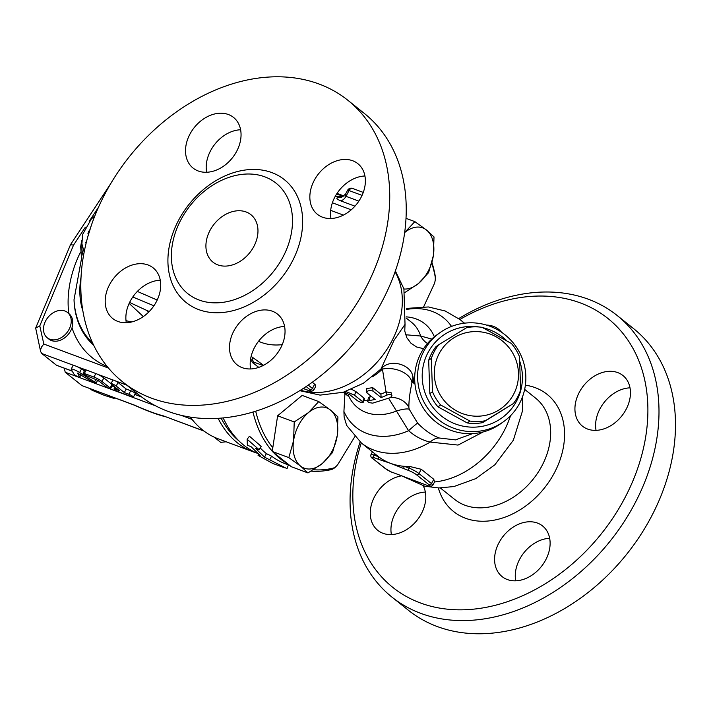 <?xml version="1.0" encoding="UTF-8"?>
<svg xmlns="http://www.w3.org/2000/svg" width="711" height="711" viewBox="0 0 711 711"><rect width="100%" height="100%" fill="white"/><g stroke="black" fill="none" stroke-linecap="round" stroke-linejoin="round"><path stroke-width="1.07" d="M253.809 246.557A30.386 22.832 128.6 0 1 212.971 262.155A30.386 22.832 128.6 0 1 214.109 224.169A30.386 22.832 128.6 0 1 250.912 214.686A30.386 22.832 128.6 0 1 253.809 246.557M282.249 344.639A64.825 48.703 128.6 0 1 258.537 341.271M284.596 326.456A32.413 24.352 -51.4 0 0 250.627 368.956M364.939 175.99A32.413 24.352 -51.4 0 0 330.971 218.49M240.611 129.757A32.413 24.352 -51.4 0 0 206.643 172.258M160.277 280.214A32.413 24.352 -51.4 0 0 130.309 301.055A32.413 24.352 -51.4 0 0 126.309 322.723M347.839 100.251L364.343 113.44A180.292 135.446 128.6 0 1 357.589 338.845A180.292 135.446 128.6 0 1 139.223 395.12L122.719 381.931A180.292 135.446 128.6 0 1 105.53 192.841A180.292 135.446 128.6 0 1 347.839 100.251A180.292 135.446 128.6 0 1 341.093 325.656A180.292 135.446 128.6 0 1 122.719 381.931M181.056 219.503A70.7 53.112 128.6 0 1 265.239 177.003A70.7 53.112 128.6 0 1 282.818 257.346A70.7 53.112 128.6 0 1 179.368 284.427A70.7 53.112 128.6 0 1 181.056 219.503M156.278 301.882A32.413 24.352 128.6 0 1 112.72 318.528A32.413 24.352 128.6 0 1 109.627 284.533A32.413 24.352 128.6 0 1 153.176 267.878A32.413 24.352 128.6 0 1 156.278 301.882M198.218 170.978A32.413 24.352 128.6 0 1 193.054 168.063A32.413 24.352 128.6 0 1 191.961 130.717A32.413 24.352 128.6 0 1 228.364 114.515A32.413 24.352 128.6 0 1 233.537 117.431A32.413 24.352 128.6 0 1 234.612 154.776A32.413 24.352 128.6 0 1 198.218 170.978M314.289 180.301A32.413 24.352 128.6 0 1 357.837 163.654A32.413 24.352 128.6 0 1 360.939 197.649A32.413 24.352 128.6 0 1 317.382 214.304A32.413 24.352 128.6 0 1 314.289 180.301M272.349 311.214A32.413 24.352 128.6 0 1 277.512 314.12A32.413 24.352 128.6 0 1 278.605 351.465A32.413 24.352 128.6 0 1 242.202 367.667A32.413 24.352 128.6 0 1 237.03 364.752A32.413 24.352 128.6 0 1 235.945 327.407A32.413 24.352 128.6 0 1 272.349 311.214M218.099 418.299A135.73 86.955 110.4 0 0 253.196 451.832L218.206 438.82A135.73 86.955 -69.6 0 1 190.29 417.09M253.196 451.832A135.73 86.955 110.4 0 0 256.44 452.925M343.973 196.129A135.73 86.955 110.4 0 0 336.33 194.467M311.196 471.126A135.73 86.955 110.4 0 0 331.042 469.642A12.158 7.785 110.4 0 0 335.903 466.629L336.73 465.749A10.132 6.488 -69.6 0 1 332.686 468.265A133.704 85.658 -69.6 0 1 313.507 469.749M342.978 196.885A135.73 86.955 110.4 0 0 335.29 196.245M223.183 417.899A135.73 86.955 110.4 0 0 257.693 453.467M252.956 412.016A135.73 86.955 110.4 0 0 272.286 451.183M273.273 452.276A135.73 86.955 110.4 0 0 287.911 463.972M260.155 447.894A135.73 86.955 110.4 0 0 266.394 453.618L271.566 456.151A135.73 86.955 110.4 0 0 285.849 463.981L289.715 465.412M284.444 467.776L272.775 463.439L258.066 455.378L260.137 455.52L251.01 446.632L247.366 445.282L247.126 439.256L249.445 436.225L261.177 446.348L259.026 449.619L255.382 448.259L264.51 457.146L287.048 468.673L288.364 464.914M434.554 481.96A79.001 59.351 -51.4 0 0 510.525 415.722M459.893 319.47A172.195 129.358 128.6 0 1 647.517 399.502A172.195 129.358 128.6 0 1 480.672 608.26A172.195 129.358 128.6 0 1 361.25 442.9M423.249 485.862A32.413 24.352 128.6 0 1 413.553 524.131A32.413 24.352 128.6 0 1 377.781 530.37A32.413 24.352 128.6 0 1 373.293 499.3A32.413 24.352 128.6 0 1 401.537 475.855M499.024 542.617A32.413 24.352 128.6 0 1 542.582 525.971A32.413 24.352 128.6 0 1 541.382 566.489A32.413 24.352 128.6 0 1 502.126 576.621A32.413 24.352 128.6 0 1 499.024 542.617M587.615 429.062A32.413 24.352 128.6 0 1 582.451 426.147A32.413 24.352 128.6 0 1 583.678 385.62A32.413 24.352 128.6 0 1 622.934 375.524A32.413 24.352 128.6 0 1 624.018 412.869A32.413 24.352 128.6 0 1 587.615 429.062M486.448 325.069A32.413 24.352 128.6 0 1 498.598 329.273A32.413 24.352 128.6 0 1 501.566 332.259M360.113 441.966A180.292 135.446 -51.4 0 0 391.974 597.124A180.292 135.446 -51.4 0 0 610.349 540.849A180.292 135.446 -51.4 0 0 617.095 315.444A180.292 135.446 -51.4 0 0 458.728 318.572M617.095 315.444L633.599 328.633A180.292 135.446 128.6 0 1 626.844 554.038A180.292 135.446 128.6 0 1 408.478 610.314L391.974 597.124M630.017 387.842A32.413 24.352 -51.4 0 0 596.049 430.351M549.674 538.307A32.413 24.352 -51.4 0 0 519.705 559.148A32.413 24.352 -51.4 0 0 515.706 580.807M425.356 492.074A32.413 24.352 -51.4 0 0 391.388 534.574M239.092 441.042A133.704 85.658 -69.6 0 1 221.112 418.086M263.07 365.552L253.88 362.139L252.014 359.331L252.787 357.864M390.375 471.597L428.955 486.048L431.47 486.324L432.715 485.329A8.105 1.289 -151.9 0 0 432.803 485.24A8.105 1.289 -151.9 0 0 431.488 483.596A2.026 1.52 128.6 0 1 429.089 484.813A6.079 0.96 28.1 0 1 428.955 486.048M391.494 472.122A6.079 0.96 28.1 0 1 385.353 468.549L372.813 458.533A6.079 0.96 28.1 0 1 374.057 457.653L378.759 459.404A2.026 1.298 -69.6 0 1 378.661 456.8A79.001 59.351 -51.4 0 0 390.508 463.323L409.047 470.664A6.079 0.96 28.1 0 1 416.557 474.797L429.089 484.813M378.759 459.404L390.508 463.323A79.001 59.351 -51.4 0 0 404.239 466.318A79.001 59.351 -51.4 0 0 409.785 466.496L421.25 469.278L433.781 479.294L434.51 481.96M409.047 470.664A2.026 1.298 -69.6 0 1 408.941 468.069L404.239 466.318A2.026 1.298 110.4 0 0 404.346 468.913M388.73 398.453L408.576 430.697C415.535 436.634 422.734 440.429 430.182 442.073A79.001 59.351 128.6 0 1 361.437 443.051L377.923 456.231A79.001 59.351 -51.4 0 0 378.661 456.8L373.959 455.058A8.105 1.289 -151.9 0 0 370.982 454.578C370.573 456.471 371.08 457.733 372.493 458.346A2.026 1.52 128.6 0 0 372.813 458.533M309.312 390.721A2.026 1.298 -69.6 0 1 309.018 390.668A2.026 1.298 -69.6 0 1 308.778 390.535L304.077 388.784A2.026 1.298 110.4 0 0 304.317 388.917A2.026 1.298 110.4 0 0 304.584 388.97M312.298 382.216L315.453 384.9L315.622 386.553M513.564 394.338A42.544 41.869 54.7 0 0 474.966 331.584A42.544 41.869 54.7 0 0 440.696 395.76A42.544 41.869 54.7 0 0 513.564 394.338M520.63 389.975A47.601 46.855 -125.3 0 1 517.564 397.067A47.601 46.855 -125.3 0 1 513.386 403.546L485.284 420.752A47.601 46.855 -125.3 0 1 469.873 421.054L440.642 404.968A47.601 46.855 -125.3 0 1 432.484 391.699L431.346 358.406A47.601 46.855 -125.3 0 1 438.589 344.835L466.683 327.629A47.601 46.855 -125.3 0 1 482.094 327.336L511.333 343.422A47.601 46.855 -125.3 0 1 519.492 356.691L520.63 389.975M438.589 344.835L435.923 346.719A47.601 46.855 54.7 0 0 428.68 360.29L429.817 393.583A47.601 46.855 54.7 0 0 437.976 406.852L467.216 422.938A47.601 46.855 54.7 0 0 482.618 422.636L513.386 403.546M482.618 422.636L485.284 420.752M467.216 422.938L469.873 421.054M437.976 406.852L440.642 404.968M429.817 393.583L432.484 391.699M428.68 360.29L431.346 358.406M472.619 433.594L455.493 439.887L439.505 438.047A20.255 12.762 108.7 0 0 430.182 442.073L458.062 445.077L483.178 431.941M349.137 394.303L347.839 395.876L343.369 392.241M390.295 397.653L372.688 403.146L369.302 402.657L367.738 401.653L368.094 400.773L375.159 399.484L366.778 392.748L366.707 388.562L372.724 387.646L380.865 394.161A46.597 35.008 -51.4 0 0 386.002 391.841L391.139 392.739L391.965 395.849L390.295 397.653M367.009 392.97C366.867 390.739 368.876 390.108 373.035 391.094L381.185 397.6L388.641 394.365L390.766 394.321L391.939 395.236M380.865 394.161L381.185 397.6M367.64 401.235L368.476 397.502L369.978 396.8A46.597 35.008 -51.4 0 0 371.56 396.605M343.991 392.063L350.168 394.952L357.269 400.622C361.188 402.844 362.992 403.217 362.699 401.751L354.549 395.236L345.786 391.441M363.143 402.47L362.699 401.751L363.996 398.08L364.476 398.844L363.143 402.47M351.625 389.308L355.847 391.565L363.996 398.08M381.754 368.28L382.456 369.08L386.002 391.841M247.126 439.256L259.026 449.619M271.566 456.151L269.727 459.715M266.394 453.618L264.51 457.146M258.635 454.276L258.066 455.378M423.578 348.71L416.539 346.959L410.967 343.235L406.808 337.689L404.763 331.059L405.03 324.367L393.956 340.445L380.998 369.018C389.61 358.104 410.247 364.308 412.682 375.684L412.682 375.684A20.255 18.833 -16.7 0 1 413.287 382.856L414.948 383.878M412.647 375.586A20.255 18.833 -16.7 0 1 412.682 375.684L412.469 374.893M412.558 375.31A20.255 18.717 -12.7 0 1 412.673 381.531L413.287 382.856M372.564 376.732A46.597 35.008 128.6 0 0 382.456 369.08A20.255 12.3 -169 0 1 411.953 382.936L412.673 381.531M427.48 343.511A20.255 19.073 88.6 0 1 420.663 336.019L405.599 334.757M390.801 397.351A20.255 17.064 175.2 0 1 408.869 407.43C408.825 400.666 409.847 392.499 411.953 382.936M431.746 339.067L420.663 336.019A46.597 35.008 128.6 0 0 411.456 322.252L406.097 317.959M348.354 395.254A53.716 40.349 128.6 0 0 396.756 410.887A20.255 3.928 159.2 0 1 409.243 409.287L408.869 407.43M361.437 443.051L346.621 425.374L344.124 417.002L343.92 411.473A70.105 52.667 128.6 0 0 408.576 430.697A20.255 0.693 137.3 0 1 417.588 423.081L409.243 409.287M439.505 438.047C432.021 435.39 424.716 430.404 417.588 423.081M343.92 411.473L344.924 393.53M503.326 421.854L500.402 423.916A54.694 53.832 -125.3 0 1 433.186 419.694A54.694 53.832 -125.3 0 1 421.036 352.985A54.694 53.832 -125.3 0 1 437.212 334.623L440.136 332.552A54.694 53.832 54.7 0 0 423.96 350.914A54.694 53.832 54.7 0 0 436.11 417.624A54.694 53.832 54.7 0 0 503.326 421.854A54.694 53.832 54.7 0 0 515.671 346.106A54.694 53.832 54.7 0 0 440.136 332.552M519.777 361.321A50.641 49.85 -125.3 0 1 468.256 426.938A50.641 49.85 -125.3 0 1 428.075 352.452A50.641 49.85 -125.3 0 1 479.232 326.998M482.787 327.682A50.641 49.85 -125.3 0 1 506.801 340.756M431.781 263.168A133.704 85.658 -69.6 0 1 435.123 276.401A10.132 6.488 -69.6 0 1 435.301 277.957A10.132 6.488 -69.6 0 1 433.897 284.693L423.72 306.672M354.753 436.785L338.392 463.554A10.132 6.488 -69.6 0 1 336.73 465.749M318.759 401.582L330.402 410.007A32.173 20.61 110.4 0 0 308.556 412.531A32.173 20.61 110.4 0 0 293.599 440.553A32.173 20.61 110.4 0 0 300.477 466.043L288.835 457.617L293.599 440.553L294.221 421.952L308.556 412.531L318.759 401.582L302.166 395.414L277.628 415.775L272.802 447.717A133.704 85.658 -69.6 0 1 255.693 411.18M307.987 472.931L300.477 466.043A32.173 20.61 110.4 0 0 322.323 463.51L307.987 472.931L291.394 466.754L272.242 451.449L288.835 457.617M332.526 452.56L322.323 463.51A32.173 20.61 110.4 0 0 337.281 435.496L332.526 452.56M337.281 435.496A32.173 20.61 110.4 0 0 330.402 410.007L337.912 416.886L337.281 435.496M277.628 415.775L294.221 421.952M272.802 447.717L272.242 451.449M403.972 289.004A32.173 20.61 110.4 0 0 418.415 283.547L404.888 292.514M404.648 232.568L414.851 221.619L426.493 230.035A32.173 20.61 110.4 0 0 404.692 232.533M433.381 255.525L428.617 272.597L418.415 283.547A32.173 20.61 110.4 0 0 433.381 255.525A32.173 20.61 110.4 0 0 426.493 230.035L434.003 236.923L433.381 255.525M406.034 218.339L414.851 221.619M47.246 337.778L48.917 339.12A16.202 12.176 128.6 0 0 71.998 327.789C73.633 321.381 72.575 316.635 68.816 313.542L67.483 312.458A16.202 12.176 128.6 0 1 70.327 326.447A16.202 12.176 128.6 0 1 47.246 337.778A16.202 12.176 128.6 0 1 46.695 319.106A16.202 12.176 128.6 0 1 64.897 311.009A16.202 12.176 128.6 0 1 67.483 312.458M341.387 197.471A135.73 86.955 110.4 0 0 340.249 197.4A8.105 6.097 -86.9 0 0 341.191 197.64M340.249 197.4C335.672 197.445 335.752 198.565 340.489 200.778A8.105 5.19 110.4 0 0 345.973 196.325L345.528 194.139L340.96 197.685L341.627 197.685M435.301 277.957L435.248 276.748A12.158 7.785 110.4 0 0 435.034 274.881A135.73 86.955 110.4 0 0 431.959 262.475M94.563 381.887L79.614 372.528A6.479 1.031 -151.9 0 0 71.171 369.098A6.479 1.031 -151.9 0 0 71.233 369.418L74.042 374.253A3.244 0.515 -151.9 0 0 76.992 376.261A3.244 0.515 -151.9 0 0 79.73 377.15A3.244 0.515 -151.9 0 0 79.703 376.99L77.481 373.088L91.843 381.505A3.244 0.515 -151.9 0 0 96.065 383.22A3.244 0.515 -151.9 0 0 94.563 381.887L95.976 379.247M84.458 370.849L81.498 369A6.479 1.031 28.1 0 0 77.268 366.716A6.479 1.031 -151.9 0 0 74.015 365.507A6.479 1.031 28.1 0 0 73.055 365.561L71.171 369.098M132.193 396.907L118.488 391.814A3.244 0.515 28.1 0 1 115.404 390.25A3.244 0.515 28.1 0 1 113.964 388.953A3.244 0.515 28.1 0 1 115.146 389.139L119.67 390.819L111.52 384.313A3.244 0.515 28.1 0 1 110.996 383.656A3.244 0.515 28.1 0 1 113.093 384.224A3.244 0.515 28.1 0 1 116.186 386.046L124.336 392.561L128.851 394.241A3.244 0.515 28.1 0 1 131.944 395.805A3.244 0.515 28.1 0 1 133.384 397.102A3.244 0.515 28.1 0 1 132.193 396.907M83.151 373.293A3.244 0.515 -151.9 0 0 84.591 374.599A3.244 0.515 -151.9 0 0 87.684 376.163L98.349 380.572L105.45 386.251A3.244 0.515 -151.9 0 0 108.543 388.073A3.244 0.515 -151.9 0 0 110.64 388.641A3.244 0.515 -151.9 0 0 110.116 387.984L101.966 381.469A6.479 1.031 -151.9 0 0 93.959 377.07L84.333 373.488A3.244 0.515 -151.9 0 0 83.151 373.293L85.036 369.764A3.244 0.515 28.1 0 1 85.302 369.702A3.244 0.515 -151.9 0 1 86.218 369.96L95.843 373.542A6.479 1.031 -151.9 0 1 97.674 374.306A6.479 1.031 28.1 0 1 103.85 377.941L110.996 383.656L112.88 380.127A3.244 0.515 28.1 0 1 113.147 380.065A3.244 0.515 28.1 0 1 115.404 380.9A3.244 0.515 28.1 0 1 118.07 382.518L126.22 389.033L130.735 390.712A3.244 0.515 28.1 0 1 133.828 392.276A3.244 0.515 28.1 0 1 135.268 393.574L133.384 397.102M126.22 389.033L124.336 392.561M112.525 385.113L110.64 388.641M90.181 388.757L92.075 390.268L104.233 395.307L113.956 398.4L114.835 397.92M112.071 396.889L113.956 398.4M214.18 437.141L220.703 442.358L226.169 441.78M155.816 405.928L65.216 372.235L64.328 368.245M192.059 419.401L180.834 415.233M166.143 416.895C157.691 414.86 147.061 410.94 134.263 405.146L134.788 405.243A66.905 10.612 28.1 0 0 163.192 415.811L204.057 431.106M65.216 372.235L81.925 385.593L134.788 405.243M134.326 405.172L81.925 385.593M129.153 303.393L143.32 316.564M148.395 312.351A8.105 5.226 112.2 0 0 147.124 310.6L129.598 302.451M153.914 305.783L132.779 297.002M88.208 232.115L89.906 229.671M140.298 395.974A20.255 3.208 28.1 0 1 137.534 393.921A20.255 3.208 28.1 0 1 135.588 392.223M108.481 368.085L43.824 344.035L41.709 346.764L40.634 349.59L40.643 351.607L41.816 353.536L74.015 365.507M72.202 371.08L56.445 365.223L41.816 353.536M43.824 344.035L39.772 325.922L35.666 328.073L40.643 351.607M39.772 325.922L73.535 245.117L70.513 244.646L110.578 183.873M56.445 365.223L72.273 371.204M291.874 262.137A78.637 59.075 -51.4 0 0 238.656 171.253A78.637 59.075 -51.4 0 0 175.315 289.884A78.637 59.075 -51.4 0 0 291.874 262.137M524.656 389.379L535.605 398.133A64.825 48.703 128.6 0 1 533.197 479.161A64.825 48.703 128.6 0 1 454.676 499.424M438.332 487.942A74.957 56.311 -51.4 0 0 542.537 490.297A74.957 56.311 -51.4 0 0 525.385 385.175M433.781 479.294L431.488 483.596L418.957 473.57A2.026 1.52 128.6 0 1 416.557 474.797M385.353 468.549A2.026 1.52 128.6 0 1 385.024 468.362A2.026 1.52 128.6 0 1 384.775 468.096M374.057 457.653A2.026 1.298 -69.6 0 1 373.959 455.058L374.706 453.654M421.25 469.278L418.957 473.57A8.105 1.289 -151.9 0 0 408.941 468.069L409.785 466.496M258.768 367.383L253.747 363.374A2.026 1.52 128.6 0 1 253.427 363.188L258.706 367.409M252.014 359.331A8.105 1.289 -151.9 0 0 251.916 359.419C251.516 361.321 252.023 362.583 253.427 363.188M253.747 363.374A6.079 0.96 28.1 0 1 253.88 362.139M303.162 388.499L309.018 390.668C310.28 391.743 311.853 391.548 313.738 390.081A8.105 1.289 -151.9 0 0 312.422 388.437A2.026 1.52 128.6 0 1 310.023 389.655A6.079 0.96 28.1 0 1 308.778 390.535M306.121 386.535L310.023 389.655M314.715 384.144L312.422 388.437L308.236 385.086M304.077 388.784L303.206 388.464M464.532 323.176L460.088 319.621A79.001 59.351 128.6 0 1 464.079 323.229M330.686 210.367L343.404 215.095M347.244 393.485L346.301 394.649M386.18 391.752L386.953 394.987M372.724 387.646L373.035 391.094M369.978 396.8L369.347 400.48M355.847 391.565L354.549 395.236M367.72 400.888A46.597 35.008 128.6 0 1 363.97 400.222M395.094 271.833A79.001 59.351 128.6 0 1 381.016 357.562A79.001 59.351 128.6 0 1 300.495 390.197M406.221 316.866A53.716 40.349 128.6 0 1 434.35 336.792M406.692 309.409A70.105 52.667 128.6 0 1 451.521 326.429M81.454 258.857L74.024 299.713A92.634 69.589 -51.4 0 0 92.537 342.844M93.674 345.262A93.736 70.425 128.6 0 1 74.068 300.833L74.024 299.713M82.84 310.831A82.085 61.661 128.6 0 1 81.018 277.254M358.868 201.124L345.973 196.325L349.057 190.557L362.059 195.392M340.489 200.778L354.949 206.163M351.225 209.807L332.375 202.795M347.563 190.317A4.053 0.64 28.1 0 1 349.057 190.557A4.053 2.595 -69.6 0 1 352.549 188.424A4.053 4.053 0 0 0 347.563 190.317L345.528 194.139M435.123 276.401L435.034 274.881M331.042 469.642L332.686 468.265M81.498 369L79.614 372.528M80.938 374.679L79.703 376.99M130.735 390.712L128.851 394.241M118.07 382.518L116.186 386.046M115.875 387.788L115.146 389.139M103.85 377.941L101.966 381.469M111.911 384.624L110.116 387.984M95.843 373.542L93.959 377.07M86.218 369.96L84.333 373.488M73.535 245.117L85.364 227.165M89.204 221.334L98.438 207.336M71.998 327.789A104.295 78.352 -51.4 0 0 107.13 366.449M86.635 241.073A104.295 78.352 -51.4 0 0 85.56 242.842M80.512 252.112A104.295 78.352 -51.4 0 0 68.816 313.524M163.192 415.811L203.808 430.919M149.274 311.48L147.124 310.6M157.193 300.051L137.347 291.421M81.996 244.646A33.568 25.223 -51.4 0 0 83.391 256.2M126.007 320.634A56.72 42.616 -51.4 0 0 132.024 321.879M87.693 237.101L91.328 225.378M77.268 366.716L85.302 369.702M97.674 374.306L113.147 380.065M115.404 380.9L126.674 385.095M141.409 396.818L134.841 394.374M114.782 386.917L112.098 385.922M98.891 381.007L97.514 380.501M251.134 356.362L263.568 365.294M337.023 193.392L344.097 196.023M402.613 476.254L424.814 486.244L438.954 487.95L453.929 486.546L475.739 478.645L494.874 464.781L513.351 440.207L522.372 411.296L522.701 396.276M440.331 487.959L454.667 499.406M430.999 486.413L432.803 485.24L434.705 481.676M390.828 471.837L385.024 468.362L372.493 458.346M372.44 451.849L370.982 454.578M313.738 390.081L315.64 386.517M252.76 357.837L251.916 359.419M380.998 369.018L363.41 383.229L343.244 392.285L320.083 395.112L299.74 390.668M405.03 324.367L403.91 288.817L395.387 270.998M460.088 319.621L445.202 310.991L428.386 306.956L406.692 308.396M363.277 192.414L352.549 188.424M81.027 374.733L79.73 377.15M97.709 380.136L96.065 383.22M113.964 388.953L114.969 387.068M81.801 240.238L80.672 246.521L81.561 259.266L82.458 262.226M87.933 233.386L89.533 230.862M94.856 215.851L91.337 218.961L82.6 234.488L81.907 243.9L84.156 252.041M35.666 328.073L70.513 244.646M141.649 397.005L134.797 394.454M114.96 387.077L112.054 385.993M99.113 381.185L97.478 380.572"/></g></svg>
